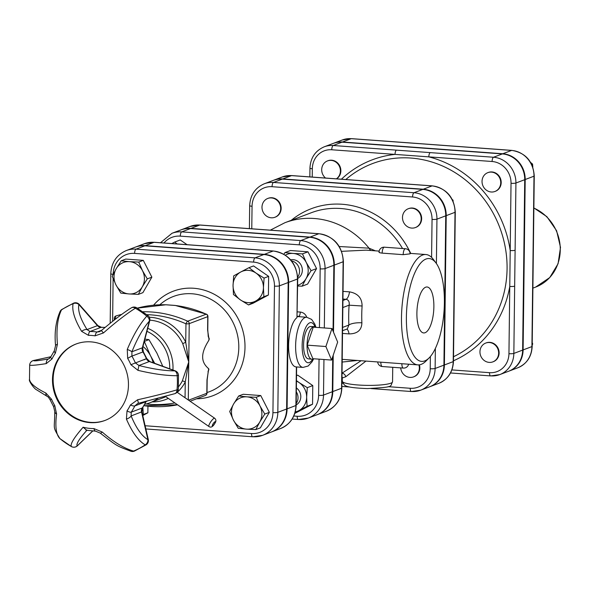 <?xml version="1.0" encoding="UTF-8"?>
<svg xmlns="http://www.w3.org/2000/svg" width="590" height="590" viewBox="0 0 590 590"><rect width="100%" height="100%" fill="white"/><g stroke="black" fill="none" stroke-linecap="round" stroke-linejoin="round"><path stroke-width="0.89" d="M142.876 407.307L143.296 414.512L142.618 414.866M141.792 411.105A16.343 15.023 -110.7 0 0 142.706 407.55M142.286 286.836L138.34 294.381L129.026 293.945A16.343 15.023 -110.7 0 0 142.286 286.836A16.343 15.023 -110.7 0 0 142.485 270.685L147.308 278.878L142.286 286.836M120.795 293.097L115.965 284.904A16.343 15.023 -110.7 0 0 129.026 293.945L120.795 293.097M112.218 276.312L116.164 268.76A16.343 15.023 -110.7 0 0 115.965 284.904L112.218 276.312M129.424 261.65L138.731 262.085L142.485 270.685A16.343 15.023 -110.7 0 0 129.424 261.65A16.343 15.023 -110.7 0 0 116.164 268.76L121.186 260.802L129.424 261.65M240.469 299.934L233.463 294.513L233.043 285.398A16.343 15.023 -110.7 0 0 240.469 299.934A16.343 15.023 -110.7 0 0 255.662 301.048L248.545 304.949L240.469 299.934M233.692 275.869L240.809 271.968A16.343 15.023 -110.7 0 0 233.043 285.398L233.692 275.869M249.002 267.661L256.008 273.082A16.343 15.023 -110.7 0 0 240.809 271.968L249.002 267.661L253.56 265.935L268.642 276.371L268.413 295.015L263.855 296.741L255.662 301.048A16.343 15.023 -110.7 0 0 263.435 287.618L263.855 296.741M264.084 278.096L263.435 287.618A16.343 15.023 -110.7 0 0 256.008 273.082L264.084 278.096L268.642 276.371M121.186 260.802L125.744 259.076L143.289 260.36L138.731 262.085M143.289 260.36L151.866 277.153L147.308 278.878M151.866 277.153L142.898 292.662L138.34 294.381M268.413 295.015L253.103 303.231L248.545 304.949M147.935 406.222L147.854 412.786L143.296 414.512M147.854 412.786L142.765 415.522M233.633 403.951L238.655 396.001L246.886 396.841A16.343 15.023 -110.7 0 0 233.633 403.951A16.343 15.023 -110.7 0 0 233.434 420.102L229.687 411.503L233.633 403.951M256.2 397.284L259.947 405.883A16.343 15.023 -110.7 0 0 246.886 396.841L256.2 397.284L260.758 395.558L269.335 412.351L264.777 414.069L259.755 422.027A16.343 15.023 -110.7 0 0 259.947 405.883L264.777 414.069M246.495 429.144L238.257 428.296L233.434 420.102A16.343 15.023 -110.7 0 0 246.495 429.144A16.343 15.023 -110.7 0 0 259.755 422.027L255.802 429.579L246.495 429.144M269.335 412.351L260.367 427.853L255.802 429.579M260.758 395.558L243.213 394.275L238.655 396.001M77.556 445.568A5.03 1.844 -134 0 1 77.386 445.811A5.03 1.844 -134 0 1 77.142 445.966A5.03 4.978 139.4 0 1 71.353 446.527A79.672 73.226 69.3 0 1 59.914 438.606A5.03 4.742 131 0 1 59.826 438.532A5.03 5.03 0 0 0 59.922 438.613A5.03 1.04 -50.3 0 1 59.922 438.613A5.03 1.04 -50.3 0 1 59.914 438.606C56.116 434.823 55.003 426.607 56.581 413.974L54.752 405.551A47.075 43.269 69.3 0 1 51.522 399.224L50.15 399.88C48.741 397.601 47.768 396.443 47.222 396.414L36.536 389.784C34.168 388.891 28.291 380.476 29.507 379.481L29.67 364.915A5.03 5.022 8.9 0 1 29.707 364.62L29.67 364.915C29.906 365.756 35.43 365.328 46.263 363.617L52.016 358.934A47.075 43.269 69.3 0 1 55.394 353.093L57.429 344.309C56.19 329.441 57.547 317.973 61.485 309.912A5.03 1.94 -123.8 0 1 61.817 309.477A5.03 5.03 0 0 0 60.165 311.299L60.165 311.299A5.03 4.189 27.9 0 1 61.485 309.912A79.672 73.226 69.3 0 1 73.101 303.68A5.03 4.573 13.9 0 1 78.868 304.499A5.03 0.752 -41.3 0 1 79.318 304.477A5.03 5.03 0 0 0 73.603 303.149A5.03 1.984 67.4 0 0 73.101 303.68C71.759 310.347 74.598 319.574 81.604 331.344A5.03 2.456 -32 0 1 87.04 329.574C80.395 318.91 77.674 310.554 78.868 304.499L97.446 325.643A5.03 0.752 -41.3 0 1 97.896 325.614L101.325 327.28A5.03 1.873 89.6 0 0 101.067 327.332A50.298 46.227 69.3 0 1 105.02 327.48M55.394 353.093A5.03 1.667 -145.5 0 1 54.354 350.703L55.556 345.629A5.03 1.497 -4 0 1 57.429 344.309M52.016 358.934A5.03 1.49 25.7 0 1 50.718 356.987L48.705 358.882C38.77 360.711 33.704 361.257 33.497 360.519A5.03 1.962 -102.3 0 1 33.608 360.483A5.03 1.962 -102.3 0 1 33.718 360.468M46.263 363.617A5.03 3.577 -100.5 0 1 48.705 358.882L49.435 358.602M99.467 331.728L101.355 330.577L99.467 331.728L97.07 332.023A50.298 46.227 -110.7 0 0 90.012 331.506L87.04 329.574L97.446 325.643A5.03 4.624 -110.7 0 0 101.067 327.332L90.012 331.506A5.03 1.873 89.6 0 0 88.471 335.349A47.075 43.269 69.3 0 1 95.078 335.835L103.449 332.944C115.205 322.538 125.832 314.308 135.331 308.238A5.03 1.328 -60.4 0 1 136.57 307.707A5.03 5.03 0 0 0 131.423 307.81L131.423 307.81A5.03 3.614 58 0 1 135.331 308.238A79.672 73.226 69.3 0 1 146.77 316.151A5.03 3.842 42.3 0 1 149.359 321.115A5.03 1.217 14.7 0 0 149.713 320.805A5.03 5.03 0 0 0 148.06 315.657A5.03 1.04 129.7 0 0 146.77 316.151C139.837 323.999 133.333 335.083 127.263 349.42A5.03 0.642 21.8 0 1 131.924 351.765C137.264 338.49 143.075 328.276 149.359 321.115L142.33 347.827A5.03 1.217 14.7 0 0 142.684 347.525L143.355 351.861A5.03 0.384 148.9 0 0 142.942 351.942A50.298 46.227 69.3 0 1 146.394 358.698L144.004 359.841M81.604 331.344L88.471 335.349M131.393 307.832A5.03 3.614 58 0 1 131.423 307.81C124.084 312.294 114.062 319.883 101.355 330.577L103.449 332.944M51.522 399.224L45.902 393.065C35.157 387.748 29.692 383.072 29.5 379.053M47.222 396.414A5.03 3.201 -62.6 0 1 45.902 393.065M56.581 413.974A5.03 2.884 -173.9 0 1 54.759 411.422L53.572 406.584A5.03 0.384 -31.1 0 1 54.752 405.551M130.892 364.709L146.394 358.698A5.03 4.624 -110.7 0 0 149.336 361.552L174.765 370.859C164.824 370.859 152.876 369.067 138.93 365.483L135.339 362.872A50.298 46.227 -110.7 0 0 131.887 356.117L131.924 351.765L142.33 347.827A5.03 4.624 -110.7 0 0 142.942 351.942L131.887 356.117A5.03 0.384 148.9 0 0 127.661 358.388A47.075 43.269 69.3 0 1 130.892 364.709L137.942 370.328C153.179 373.949 166.262 375.742 177.184 375.705A5.03 0.612 -4.1 0 0 178.482 375.196A5.03 5.03 0 0 0 175.201 370.837A5.03 1.549 110.1 0 0 174.765 370.859A5.03 3.717 89.3 0 1 177.184 375.705A79.672 73.226 69.3 0 1 177.015 389.85A5.03 3.57 73.4 0 1 174.743 393.685A5.03 3.57 73.4 0 1 174.743 393.692A5.03 3.57 73.4 0 1 174.485 393.751L137.677 403.508L138.473 403.265L137.581 399.777L130.405 404.998A47.075 43.269 69.3 0 1 127.027 410.839L126.415 419.084C132.145 432.256 138.407 440.848 145.199 444.853A5.03 1.94 56.2 0 0 146.173 444.794A5.03 5.03 0 0 0 148.274 439.491L147.913 439.69A5.03 4.403 118.5 0 1 145.199 444.853A79.672 73.226 69.3 0 1 133.583 451.077A5.03 4.019 104 0 1 131.231 451.357A5.03 4.019 104 0 1 131.223 451.357A5.03 4.019 104 0 1 131.201 451.35M127.263 349.42L127.661 358.388M143.355 351.861L146.777 358.565L149.772 361.53A5.03 1.549 110.1 0 0 149.336 361.552L138.93 365.483L137.942 370.328M100.204 433.097C117.528 446.387 115.743 445.561 131.231 451.357A5.03 5.03 0 0 0 134.38 451.121A5.03 1.984 -112.6 0 1 133.583 451.077C124.188 448.466 113.745 442.124 102.24 432.05A5.03 1.069 130.4 0 1 100.204 433.097L95.609 431.165A5.03 1.873 -90.4 0 1 93.943 428.583A47.075 43.269 69.3 0 1 83.124 427.226L86.649 430.213M102.24 432.05L93.943 428.583M146.047 401.406A5.03 4.624 -110.7 0 0 145.87 401.746A50.298 46.227 69.3 0 1 142.256 407.985A5.03 4.624 -110.7 0 0 141.548 411.997L147.913 439.69C141.755 436.032 136.165 428.111 131.142 415.928L131.201 412.159A50.298 46.227 -110.7 0 0 134.815 405.92L137.677 403.508M138.473 403.265L174.743 393.692A5.03 5.03 0 0 0 178.313 389.356A5.03 0.937 -174.4 0 1 177.015 389.85C166.048 393.058 152.906 396.362 137.581 399.777M127.027 410.839A5.03 1.667 34.5 0 0 131.201 412.159L142.256 407.985A5.03 1.667 34.5 0 0 142.573 407.749L141.91 411.791L131.142 415.928A5.03 2.035 157.7 0 1 126.415 419.084M59.826 438.532L59.826 438.532A5.03 4.742 131 0 1 59.819 438.525C52.031 425.383 54.745 430.353 54.759 411.422M83.124 427.226C74.008 437.699 70.085 444.13 71.353 446.527A5.03 1.328 119.6 0 0 71.412 446.564A5.03 1.328 119.6 0 0 71.479 446.593M50.836 356.736L33.608 360.483A5.03 5.03 0 0 0 29.707 364.62L29.707 364.62A5.03 5.022 8.9 0 1 33.497 360.519L50.836 356.751M52.488 379.466A40.865 37.561 69.3 0 1 76.022 344.022A40.865 37.561 69.3 0 1 128.347 381.317A40.865 37.561 69.3 0 1 128.458 385.027A40.865 37.561 69.3 0 1 104.924 420.471A40.865 37.561 69.3 0 1 52.488 379.466M105.249 420.346A40.865 37.561 69.3 0 1 55.991 395.278A40.865 37.561 69.3 0 1 76.353 343.896M162.781 366.294L156.903 353.1L148.946 339.641L144.889 339.139M146.947 331.329A37.723 34.67 69.3 0 1 169.721 368.831M147.139 401.134A37.723 34.67 69.3 0 1 146.224 401.436M148.946 339.641L144.299 341.396L150.413 355.556L154.705 363.337M150.413 355.556A27.664 25.429 -110.7 0 0 142.957 346.478M153.12 362.754A27.664 25.429 -110.7 0 0 150.826 356.36M177.258 392.357A42.753 39.294 -110.7 0 0 185.253 382.025A2.515 0.774 28.1 0 0 182.273 381.051A40.238 36.986 69.3 0 1 178.527 386.752M185.054 397.756L185.253 382.025L188.756 361.965L182.273 381.051M149.838 320.171A40.238 36.986 69.3 0 1 182.73 343.638L188.756 361.965L185.732 342.274A42.753 39.294 -110.7 0 0 149.344 317.265M144.727 404.305A40.238 36.986 -110.7 0 0 149.831 402.823A40.238 36.986 -110.7 0 0 158.054 398.339M172.929 370.004A40.238 36.986 -110.7 0 0 147.751 328.283M206.825 392.999A2.515 0.391 -179.3 0 1 207.002 393.147L207.164 379.812A2.515 0.391 -179.3 0 1 206.987 379.953L206.825 393.287A2.515 2.308 69.3 0 1 205.231 395.514L190.091 401.237L205.372 395.47A2.515 2.515 0 0 0 207.002 393.147A2.515 0.391 -179.3 0 1 206.825 393.287L188.571 400.19M207.769 329.832L208.277 336.72L209.288 338.896L208.381 341.094C204.605 347.134 202.695 352.341 202.658 356.714C202.591 361.102 204.383 364.908 208.049 368.131L208.912 369.502L208.425 370.078L207.164 379.812M208.742 368.713L206.987 379.953M182.73 343.638L185.732 342.274L185.961 323.822A2.515 0.391 0.7 0 0 189.228 323.644A2.515 2.308 -110.7 0 0 187.694 321.189A2.515 0.73 114.3 0 0 185.961 323.822A113.162 104.017 69.3 0 0 146.822 314.647M206.618 314.404A2.515 0.73 114.3 0 0 206.456 314.175A2.515 0.73 114.3 0 0 206.227 314.182A2.515 2.308 69.3 0 1 207.761 316.638L207.599 329.972A2.515 0.391 0.7 0 0 207.776 329.832A2.515 0.391 0.7 0 0 207.599 329.685M207.599 329.972L209.089 339.98M175.37 305.502A2.515 0.892 96.8 0 0 175.208 305.436A2.515 0.892 96.8 0 0 175.046 305.458A115.677 106.325 69.3 0 1 206.227 314.182L187.694 321.189A115.677 106.325 -110.7 0 0 142.979 311.771M166.159 304.801A2.515 0.929 91.6 0 0 166.019 304.764A2.515 0.929 91.6 0 0 165.879 304.787L175.046 305.458M110.19 323.239L110.795 273.753A3.769 0.583 -179.3 0 0 113.177 274.32A22.745 20.908 69.3 0 1 134.594 253.398A3.769 1.364 -85.8 0 1 136.032 249.15A26.513 24.374 -110.7 0 0 126.334 250.544L135.14 247.21A26.513 24.374 69.3 0 1 144.838 245.823L263.848 254.533A26.513 24.374 69.3 0 1 288.178 282.529L286.629 409.018A26.513 24.374 69.3 0 1 271.356 432.013L262.557 435.346A26.513 24.374 -110.7 0 0 277.824 412.344A3.769 0.583 -179.3 0 1 272.927 412.617A22.745 20.908 69.3 0 1 251.517 433.532L145.118 425.744M508.949 353.69A3.769 0.583 -179.3 0 0 513.846 353.425L522.644 350.091L524.731 179.692A24.404 22.435 69.3 0 0 502.333 153.916L342.001 142.183A24.404 22.435 69.3 0 0 333.077 143.466L324.271 146.792A24.404 22.435 -110.7 0 1 333.195 145.509A3.769 1.364 94.2 0 0 331.764 149.764L492.097 161.498A20.635 18.968 69.3 0 1 511.029 183.291L508.949 353.69A20.635 18.968 69.3 0 1 489.516 372.673A3.769 1.364 94.2 0 0 490.629 375.911A3.769 1.364 94.2 0 0 490.858 375.874A24.404 22.435 -110.7 0 0 499.789 374.591A24.404 22.435 -110.7 0 0 513.846 353.425L514.664 286.172A3.769 0.583 -179.3 0 1 509.767 286.445A108.413 99.644 -110.7 0 1 453.467 360.792M522.644 350.091A24.404 22.435 69.3 0 1 508.587 371.265L499.789 374.591L490.629 375.911L450.509 372.969M271.592 431.924A26.513 24.374 -110.7 0 0 271.82 431.843A26.513 24.374 -110.7 0 0 287.094 408.841L288.635 282.359A26.513 24.374 -110.7 0 0 264.313 254.356L145.295 245.647A26.513 24.374 -110.7 0 0 135.604 247.04A26.513 24.374 -110.7 0 0 135.368 247.129M317.273 414.659A26.513 24.374 -110.7 0 0 317.509 414.571A26.513 24.374 -110.7 0 0 332.782 391.568L333.225 355.195M319.264 233.795A3.769 1.364 94.2 0 0 319.028 233.721A3.769 1.364 94.2 0 0 318.799 233.758A26.513 24.374 69.3 0 1 343.129 261.761L334.324 265.087L333.505 332.192M334.324 265.087A26.513 24.374 -110.7 0 0 309.993 237.084L190.983 228.374A26.513 24.374 -110.7 0 0 181.285 229.768A26.513 24.374 -110.7 0 0 181.056 229.857M291.548 260.876A10.06 9.248 69.3 0 1 297.677 277.079M290.663 259.821A10.06 9.248 69.3 0 1 293.119 259.652A10.06 9.248 69.3 0 1 302.036 267.594A10.06 9.248 69.3 0 1 297.707 278.458M296.328 391.871A10.06 9.248 69.3 0 1 298.024 397.808A10.06 9.248 69.3 0 1 296.187 403.486M296.372 387.91A10.06 9.248 69.3 0 1 300.804 396.76A10.06 9.248 69.3 0 1 296.165 404.939M171.801 243.559L174.751 242.025L177.059 243.943M297.626 285.258A16.343 15.023 -110.7 0 0 306.055 278.627L302.11 286.18L297.618 286.017M306.254 262.476L311.078 270.67L306.055 278.627A16.343 15.023 -110.7 0 0 306.254 262.476A16.343 15.023 -110.7 0 0 293.193 253.442L302.5 253.877L306.254 262.476M283.856 254.246L284.955 252.594L293.193 253.442A16.343 15.023 -110.7 0 0 285.354 255.168M295.258 411.945A16.343 15.023 -110.7 0 0 298.879 410.611L295.044 412.69M296.46 380.653L299.219 382.645A16.343 15.023 -110.7 0 0 296.46 381.111M306.645 397.188L307.066 406.303L298.879 410.611A16.343 15.023 -110.7 0 0 306.645 397.188A16.343 15.023 -110.7 0 0 299.219 382.645L307.294 387.66L306.645 397.188M187.06 244.68L180.238 239.953L174.751 242.025M284.955 252.594L290.442 250.521L307.987 251.805L302.5 253.877M307.987 251.805L316.565 268.598L311.078 270.67M316.565 268.598L307.596 284.1L302.11 286.18M296.527 375.594L297.699 375.152L312.781 385.587L312.553 404.231L307.066 406.303M312.781 385.587L307.294 387.66M312.553 404.231L294.838 413.354M297.249 316.188L300.598 316.8M297.633 316.587L298.806 316.299A3.769 1.364 94.2 0 0 300.244 312.051L297.301 311.837M145.295 245.647L154.101 242.32A3.769 1.364 -85.8 0 1 154.329 242.284L144.403 243.707A26.513 24.374 69.3 0 1 154.101 242.32L273.111 251.03A26.513 24.374 69.3 0 1 297.441 279.033A3.769 0.583 0.7 0 0 297.707 278.819L296.969 317.641A25.149 9.116 -85.8 0 0 288.613 344.87A25.149 9.116 -85.8 0 0 296.04 366.899L303.054 367.408L308.194 365.999L312.095 361.773L313.666 358.764M296.63 366.943L296.165 405.3A3.769 0.583 -179.3 0 1 295.9 405.514L296.372 366.921A25.149 9.116 -85.8 0 1 296.04 366.899M331.964 328.519L337.657 342.075L331.58 360.07L325.887 346.522L331.964 328.519L313.261 327.155L307.183 345.15L325.887 346.522M307.183 345.15L312.877 358.705L331.58 360.07M313.504 358.75A16.343 5.922 -85.8 0 1 311.793 359.221L308.297 358.838A16.218 5.878 -85.8 0 1 303.703 342.244A16.218 5.878 -85.8 0 1 310.665 326.499L314.182 326.624A16.343 5.922 -85.8 0 1 315.805 327.339M311.793 359.221A16.343 5.922 -85.8 0 1 307.161 342.495A16.343 5.922 -85.8 0 1 314.182 326.624M346.765 329.109A10.06 3.643 -85.8 0 1 349.037 333.911C357.385 333.837 361.663 330.142 361.891 322.819A55.327 20.045 -85.8 0 1 362.098 306.004C362.061 298.105 357.879 293.392 349.553 291.866L343.026 291.386M342.938 299.042L346.057 299.27C348.616 299.912 349.634 301.881 349.103 305.178A65.387 23.696 94.2 0 0 348.86 325.053A10.06 2.957 177.3 0 1 361.891 322.819M342.591 327.421L348.86 325.053L347.348 328.888L342.547 330.702M433.871 306.756A23.04 8.349 -85.8 0 1 423.605 332.93A23.04 8.349 -85.8 0 1 417.056 309.359A23.04 8.349 -85.8 0 1 426.968 286.983A23.04 8.349 -85.8 0 1 433.871 306.756M436.099 263.125L433.37 259.438A55.327 20.045 94.2 0 0 425.921 254.533A55.327 20.045 94.2 0 0 422.543 255.05A55.327 20.045 94.2 0 0 401.842 308.843A55.327 20.045 94.2 0 0 414.999 364.096A55.327 20.045 94.2 0 0 417.838 364.886A55.327 20.045 94.2 0 0 425.928 361.11L429.159 357.865A51.551 18.681 -85.8 0 1 406.444 323.01A51.551 18.681 -85.8 0 1 426.01 259.032A51.551 18.681 -85.8 0 1 436.099 263.125A51.551 18.681 -85.8 0 1 444.019 311.328A51.551 18.681 -85.8 0 1 429.159 357.865M341.603 251.333L366.139 250.153L379.119 251.104M403.206 254.666A5.03 1.822 94.2 0 1 403.206 254.452A5.03 1.822 94.2 0 1 405.426 248.737A5.03 5.03 0 0 1 410.087 253.847L403.206 254.666L382.165 253.125C379.451 252.8 378.507 252.387 379.348 251.871M508.823 371.176A24.404 22.435 -110.7 0 0 509.052 371.088A24.404 22.435 -110.7 0 0 523.109 349.922L525.189 179.515A24.404 22.435 -110.7 0 0 502.798 153.747L342.466 142.006A24.404 22.435 -110.7 0 0 333.542 143.289A24.404 22.435 -110.7 0 0 333.306 143.377M533.22 261.407L533.242 259.106M172.022 233.271L180.828 229.945A26.513 24.374 69.3 0 1 190.518 228.551L181.72 231.877A26.513 24.374 -110.7 0 0 172.022 233.271L160.495 242.733M333.055 331.123L333.859 265.264A26.513 24.374 69.3 0 0 309.529 237.261L190.518 228.551M319.057 359.155L318.615 395.344A22.745 20.908 69.3 0 1 297.198 416.267A3.769 1.364 94.2 0 0 298.311 419.505A3.769 1.364 94.2 0 0 298.54 419.468A26.513 24.374 -110.7 0 0 308.238 418.074L317.044 414.748A26.513 24.374 69.3 0 0 332.318 391.745L332.745 356.618M280.685 208.543A10.06 9.248 69.3 0 1 274.896 217.268A10.06 9.248 69.3 0 1 262.69 211.131A10.06 9.248 69.3 0 1 267.779 198.454A10.06 9.248 69.3 0 1 280.685 208.543M430.375 356.537L430.221 368.735A21.247 19.529 69.3 0 1 410.22 388.279A3.769 1.364 -85.8 0 0 411.333 391.517A3.769 1.364 -85.8 0 0 411.562 391.48A25.016 22.995 -110.7 0 0 420.714 390.167L429.513 386.841A25.016 22.995 69.3 0 0 443.923 365.144L445.745 215.822L436.947 219.148A25.016 22.995 -110.7 0 0 413.996 192.731L273.495 182.443A25.016 22.995 -110.7 0 0 264.342 183.763C255.116 187.797 250.226 195.098 249.673 205.667A3.769 0.583 0.7 0 0 252.055 206.242A21.247 19.529 69.3 0 1 272.056 186.698L412.558 196.986A21.247 19.529 69.3 0 1 432.05 219.414L431.585 257.365M264.342 183.763L273.148 180.429A25.016 22.995 69.3 0 1 282.293 179.117L273.495 182.443A3.769 1.364 -85.8 0 0 272.056 186.698M445.745 215.822A25.016 22.995 69.3 0 0 422.794 189.405L282.293 179.117M429.749 386.752A25.016 22.995 -110.7 0 0 429.977 386.664A25.016 22.995 -110.7 0 0 444.388 364.967L446.21 215.645A25.016 22.995 -110.7 0 0 423.259 189.228L282.757 178.947A25.016 22.995 -110.7 0 0 273.613 180.26A25.016 22.995 -110.7 0 0 273.377 180.348M419.394 364.834A10.06 9.248 69.3 0 1 414.033 376.7A10.06 9.248 69.3 0 1 413.797 376.789M408.516 208.654A10.06 9.248 69.3 0 1 408.745 208.565A10.06 9.248 69.3 0 1 420.95 214.701A10.06 9.248 69.3 0 1 415.854 227.379A10.06 9.248 69.3 0 1 415.625 227.467M268.015 198.365A10.06 9.248 69.3 0 1 268.244 198.277A10.06 9.248 69.3 0 1 281.15 208.373A10.06 9.248 69.3 0 1 275.36 217.098A10.06 9.248 69.3 0 1 275.124 217.179M375.417 250.831L369.008 248.161L339.265 246.524M361.102 360.733L342.03 373.168M342.163 362.054L357.592 360.475M325.562 178.055A10.06 9.248 69.3 0 1 321.764 168.6A10.06 9.248 69.3 0 1 327.494 160.915A10.06 9.248 69.3 0 1 340.401 171.004A10.06 9.248 69.3 0 1 336.337 178.844M327.723 160.827A10.06 9.248 69.3 0 1 327.952 160.738A10.06 9.248 69.3 0 1 340.865 170.834A10.06 9.248 69.3 0 1 336.507 178.851M491.264 192.001A10.06 9.248 69.3 0 1 482.2 183.379A10.06 9.248 69.3 0 1 487.827 172.649A10.06 9.248 69.3 0 1 500.032 178.792A10.06 9.248 69.3 0 1 494.944 191.47A10.06 9.248 69.3 0 1 491.264 192.001M488.063 172.568A10.06 9.248 69.3 0 1 488.291 172.479A10.06 9.248 69.3 0 1 500.497 178.615A10.06 9.248 69.3 0 1 495.408 191.293A10.06 9.248 69.3 0 1 495.172 191.381M479.95 351.78A10.06 9.248 69.3 0 1 485.747 343.056A10.06 9.248 69.3 0 1 497.953 349.192A10.06 9.248 69.3 0 1 492.856 361.869A10.06 9.248 69.3 0 1 479.95 351.78M485.976 342.967A10.06 9.248 69.3 0 1 486.212 342.879A10.06 9.248 69.3 0 1 498.417 349.015A10.06 9.248 69.3 0 1 493.321 361.7A10.06 9.248 69.3 0 1 493.093 361.781M532.822 167.169L532.564 164.072L530.653 162.479M531.686 164.404L532.564 164.072M532.195 345.062L532.718 343.963L532.224 342.665M532.21 344.162L532.718 343.963M411.717 228.087A10.06 9.248 69.3 0 1 402.653 219.465A10.06 9.248 69.3 0 1 408.28 208.735A10.06 9.248 69.3 0 1 420.486 214.878A10.06 9.248 69.3 0 1 415.397 227.556A10.06 9.248 69.3 0 1 411.717 228.087M418.893 364.886A10.06 9.248 69.3 0 1 413.568 376.877A10.06 9.248 69.3 0 1 400.706 367.887M453.127 201.315L453.017 200.157L452.287 199.538M514.664 286.172L515.107 250.271A3.769 0.583 -179.3 0 1 510.21 250.536A108.413 99.644 -110.7 0 0 428.819 156.866A3.769 1.364 94.2 0 1 430.257 152.618L396.473 150.14A3.769 1.364 94.2 0 0 395.035 154.396A108.413 99.644 -110.7 0 0 341.404 179.213M342.03 373.352A3.769 3.252 -109.8 0 1 345.688 376.811L365.947 361.087M341.994 376.368L342.311 377.917L345.688 376.811M370.933 250.507A10.06 7.67 110.1 0 1 369.008 248.161A80.476 73.964 -110.7 0 0 284.882 222.725L270.323 230.159M342.834 307.545L349.103 305.178L362.098 306.004M50.718 356.987L54.354 350.703A5.03 1.667 -145.5 0 1 54.361 350.689M101.591 327.332A5.03 1.873 89.6 0 0 101.325 327.28L105.094 327.413M95.078 335.835A5.03 1.755 -81.3 0 1 97.07 332.023L101.709 330.275M146.268 401.355L146.217 401.458A5.03 1.49 -154.3 0 1 145.87 401.746L134.815 405.92A5.03 1.49 -154.3 0 1 130.405 404.998M95.86 431.12A5.03 1.873 -90.4 0 1 95.609 431.165L86.015 430.199M92.564 431.084L77.142 445.966C76.014 443.997 79.311 438.709 87.04 430.11M214.738 423.414A2.515 0.597 -55.3 0 1 212.311 425.729A2.515 0.597 -55.3 0 1 214.377 422.152A2.515 0.597 -55.3 0 1 214.738 423.414M214.657 418.236A5.03 1.187 124.7 0 0 210.822 421.702A5.03 1.187 124.7 0 0 208.934 426.511C210.866 427.905 212.85 426.828 214.9 423.281C216.309 421.304 216.228 419.623 214.657 418.236L177.059 392.217M152.235 401.915A42.753 39.294 -110.7 0 0 168.305 398.398M165.842 396.687A40.238 36.986 69.3 0 1 163.725 397.572L149.831 402.823M188.291 399.991L189.228 323.644L207.761 316.638A2.515 0.391 0.7 0 0 207.938 316.498A2.515 2.515 0 0 0 206.456 314.175L175.208 305.436L166.019 304.764L137.322 308.135A115.677 106.325 69.3 0 1 165.879 304.787M143.908 405.699A115.677 106.325 -110.7 0 0 177.56 404.799L143.879 405.736M174.869 402.933A113.162 104.017 69.3 0 1 146.217 403.966M207.982 371.715A42.93 39.464 -110.7 0 0 208.912 369.502M114.423 318.165A2.515 0.391 0.7 0 0 114.246 318.305A2.515 0.391 0.7 0 0 115.832 318.689A2.515 0.988 -106.8 0 1 116.009 315.938A2.515 2.308 -110.7 0 0 115.869 315.989A2.515 2.515 0 0 0 114.246 318.305L114.224 320.046M121.717 314.404A115.677 106.325 -110.7 0 0 116.009 315.938L115.869 315.989M209.288 338.896A42.93 39.464 -110.7 0 0 208.145 335.902M112.609 321.314L113.125 278.65M145.855 428.952L252.631 436.77L262.557 435.346A26.513 24.374 -110.7 0 1 252.859 436.733A3.769 1.364 -85.8 0 1 252.631 436.77A3.769 1.364 -85.8 0 1 251.517 433.532M134.594 253.398L253.612 262.115A3.769 1.364 -85.8 0 1 255.042 257.86L136.032 249.15L144.838 245.823M253.612 262.115A22.745 20.908 69.3 0 1 274.475 286.128A3.769 0.583 0.7 0 0 279.372 285.862A26.513 24.374 -110.7 0 0 255.042 257.86L263.848 254.533M286.629 409.018L277.824 412.344L279.372 285.862L288.178 282.529M274.475 286.128L272.927 412.617M196.551 398.803A55.888 51.367 -110.7 0 0 239.488 321.447A55.888 51.367 -110.7 0 0 153.592 305.185M159.802 304.787A50.91 46.794 69.3 0 1 232.217 320.872A50.91 46.794 69.3 0 1 207.009 392.534M345.799 179.537A104.806 96.332 69.3 0 1 450.672 170.031A104.806 96.332 69.3 0 1 507.075 268.723A104.806 96.332 69.3 0 1 453.511 356.721M306.807 317.258C305.554 314.175 303.363 312.442 300.244 312.051M297.249 316.557L306.726 317.25A25.149 9.116 94.2 0 0 305.192 317.486A25.149 9.116 94.2 0 0 295.679 343.756A25.149 9.116 94.2 0 0 303.054 367.408M312.693 359.133A20.119 7.287 -85.8 0 1 302.294 350.01A20.119 7.287 -85.8 0 1 309.802 322.796A20.119 7.287 -85.8 0 1 315.06 326.838M163.976 242.984A22.745 20.908 69.3 0 1 180.282 236.133A3.769 1.364 -85.8 0 1 181.72 231.877L300.73 240.587A3.769 1.364 -85.8 0 0 299.292 244.843A22.745 20.908 69.3 0 1 320.163 268.863A3.769 0.583 0.7 0 0 325.06 268.59A26.513 24.374 -110.7 0 0 300.73 240.587L309.529 237.261M180.282 236.133L299.292 244.843M318.615 395.344A3.769 0.583 0.7 0 0 323.512 395.071L323.947 359.517M324.33 327.966L325.06 268.59L333.859 265.264M320.163 268.863L319.441 327.605M292.153 419.048L298.311 419.505L308.238 418.074A26.513 24.374 -110.7 0 0 323.512 395.071L332.318 391.745M297.198 416.267L293.798 416.016M264.313 254.356L273.111 251.03A3.769 1.364 -85.8 0 1 273.347 250.993L154.329 242.284A3.769 1.364 -85.8 0 1 154.55 242.35M297.707 278.819C296.497 262.926 288.377 253.656 273.347 250.993A3.769 1.364 -85.8 0 1 273.576 251.067M287.094 408.841L295.9 405.514A26.513 24.374 69.3 0 1 280.626 428.51C290.391 424.24 295.575 416.503 296.165 405.3M288.635 282.359L297.441 279.033L296.969 317.641M342.517 333.431L349.037 333.911M515.107 250.271L515.925 183.018L524.731 179.692M525.189 179.515L533.994 176.189L531.915 346.588A24.404 22.435 69.3 0 1 517.858 367.762L509.052 371.088M523.109 349.922L531.915 346.588A3.769 0.583 -179.3 0 0 532.18 346.382L534.26 175.982A3.769 0.583 -179.3 0 1 533.994 176.189A24.404 22.435 69.3 0 0 511.604 150.421A3.769 1.364 94.2 0 1 511.832 150.384C525.675 152.832 533.146 161.365 534.26 175.982M533.869 208.078A42.753 39.294 69.3 0 1 553.022 273.369A42.753 39.294 69.3 0 1 535.646 287.087L549.755 277.566L558.066 263.76L560.5 247.38L556.599 230.719L546.908 216.692L533.869 207.916M251.775 228.802L252.055 206.242M410.22 388.279L388.102 386.664M342.812 383.345L341.905 383.279M410.728 253.42A84.245 77.43 -110.7 0 0 291.254 220.313M284.882 222.725L311.291 212.739A80.476 73.964 69.3 0 1 402.557 248.523M512.068 150.457A3.769 1.364 94.2 0 0 511.832 150.384L351.5 138.643L342.34 139.963A24.404 22.435 69.3 0 1 351.264 138.679A3.769 1.364 -85.8 0 1 351.5 138.643A3.769 1.364 -85.8 0 1 351.721 138.709M342.466 142.006L351.264 138.679L511.604 150.421L502.798 153.747M489.516 372.673L451.896 369.915M492.097 161.498A3.769 1.364 94.2 0 1 493.535 157.25A24.404 22.435 -110.7 0 1 515.925 183.018A3.769 0.583 -179.3 0 1 511.029 183.291M312.228 177.074L312.331 168.74A3.769 0.583 -179.3 0 1 309.949 168.172L309.846 176.904M502.333 153.916L493.535 157.25L430.257 152.618M396.473 150.14L333.195 145.509L342.001 142.183M312.331 168.74A20.635 18.968 69.3 0 1 331.764 149.764M438.783 383.338C448.009 379.304 452.899 371.995 453.459 361.427A3.769 0.583 -179.3 0 1 453.194 361.641A25.016 22.995 69.3 0 1 438.783 383.338L429.977 386.664M453.459 361.427L455.281 212.105A3.769 0.583 -179.3 0 1 455.015 212.319L453.194 361.641L444.388 364.967M432.522 185.939A3.769 1.364 94.2 0 0 432.293 185.865L291.792 175.577L282.411 176.926A25.016 22.995 69.3 0 1 291.563 175.614A3.769 1.364 -85.8 0 1 291.792 175.577A3.769 1.364 -85.8 0 1 292.013 175.65M455.281 212.105C454.138 197.126 446.475 188.372 432.293 185.865A3.769 1.364 94.2 0 0 432.064 185.902A25.016 22.995 69.3 0 1 455.015 212.319L446.21 215.645M282.757 178.947L291.563 175.614L432.064 185.902L423.259 189.228M200.239 225.078A3.769 1.364 94.2 0 0 200.017 225.011A3.769 1.364 94.2 0 0 199.789 225.048L318.799 233.758L309.993 237.084M181.285 229.768L190.091 226.442L200.017 225.011L319.028 233.721C334.058 236.383 342.178 245.661 343.395 261.547A3.769 0.583 -179.3 0 1 343.129 261.761L341.581 388.242A26.513 24.374 69.3 0 1 326.307 411.245C336.079 406.967 341.256 399.231 341.846 388.036A3.769 0.583 -179.3 0 1 341.581 388.242L332.782 391.568M412.558 196.986A3.769 1.364 -85.8 0 1 413.996 192.731L422.794 189.405M432.05 219.414A3.769 0.583 0.7 0 0 436.947 219.148L436.401 263.553M430.221 368.735A3.769 0.583 0.7 0 0 435.118 368.47L435.368 348.439M371.029 388.567L411.333 391.517L420.714 390.167A25.016 22.995 -110.7 0 0 435.118 368.47L443.923 365.144M190.091 226.442A26.513 24.374 69.3 0 1 199.789 225.048L190.983 228.374M382.165 253.125A5.03 1.822 -85.8 0 1 382.173 252.911A5.03 1.822 -85.8 0 1 384.392 247.195A5.03 5.03 0 0 0 378.994 252.173M377.674 361.943A5.03 5.03 0 0 0 382.32 366.538A5.03 1.822 -85.8 0 1 380.838 362.223A5.03 1.822 -85.8 0 1 380.838 362.179M401.871 363.713A5.03 1.822 94.2 0 0 401.871 363.765A5.03 1.822 94.2 0 0 403.361 368.079A5.03 5.03 0 0 0 408.619 364.207M392.733 367.297L392.557 381.804A25.149 3.887 -179.3 0 1 390.292 383.382A25.149 3.887 -179.3 0 1 362.046 385.226A25.149 3.887 -179.3 0 1 342.266 381.184L342.311 377.917M349.553 291.866A10.06 3.643 94.2 0 1 346.057 299.27L342.915 300.457M79.318 304.477L97.896 325.614M73.603 303.149L61.817 309.477M55.556 345.629C54.31 332.554 55.844 321.108 60.165 311.299M149.713 320.805L142.684 347.525M148.06 315.657L136.57 307.707M178.313 389.356L178.482 375.196M149.772 361.53L175.201 370.837M142.573 407.749L146.217 401.458M134.38 451.121L146.173 444.794M141.91 411.791L148.274 439.491M59.922 438.613L71.412 446.564A5.03 5.03 0 0 0 77.386 445.811L92.645 431.091M53.572 406.584L50.15 399.88M165.377 396.369L208.934 426.511M207.776 329.832L207.938 316.498M126.334 250.544C116.569 254.814 111.385 262.55 110.795 273.753M315.96 327.347L314.831 324.094L311.623 319.411L306.726 317.25M271.82 431.843L280.626 428.51M342.2 359.347L417.838 364.886M410.079 253.368L425.921 254.533M532.888 288.134L535.646 287.087M249.393 228.625L249.673 205.667M135.604 247.04L144.403 243.707M327.952 160.738L327.494 160.915M488.291 172.479L487.827 172.649M495.408 191.293L494.944 191.47M486.212 342.879L485.747 343.056M493.321 361.7L492.856 361.869M532.18 346.382C531.634 356.692 526.863 363.816 517.858 367.762M342.34 139.963L333.542 143.289M268.244 198.277L267.779 198.454M275.36 217.098L274.896 217.268M408.745 208.565L408.28 208.735M415.854 227.379L415.397 227.556M414.033 376.7L413.568 376.877M309.949 168.172C310.495 157.862 315.267 150.73 324.271 146.792M282.411 176.926L273.613 180.26M349.745 387.011L341.868 386.435M343.395 261.547L341.846 388.036M317.509 414.571L326.307 411.245M405.426 248.737L384.392 247.195M403.361 368.079L382.32 366.538M392.557 381.804C389.739 386.767 395.271 387.025 367.408 388.574C346.927 387.829 346.264 385.971 344.309 384.997L342.266 381.184"/></g></svg>
